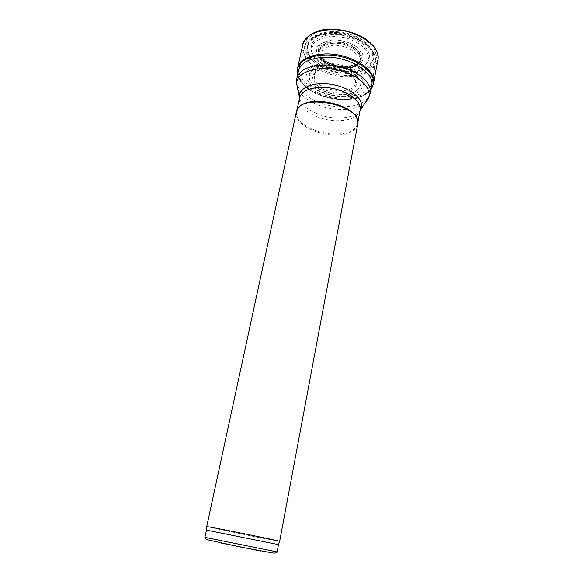 <?xml version="1.0" encoding="UTF-8"?>
<svg xmlns="http://www.w3.org/2000/svg" width="583" height="583" viewBox="0 0 583 583"><rect width="100%" height="100%" fill="white"/><g stroke="black" fill="none" stroke-linecap="round" stroke-linejoin="round"><path stroke-width="0.44" stroke-dasharray="2.92 2.19" d="M357 118.786L357.59 123.734C355.455 130.505 347.883 133.944 334.875 134.054C315.461 134.112 293.956 121.818 296.696 111.455L299.159 107.119M357.94 124.558C355.768 131.43 348.073 134.913 334.853 135.023C315.126 135.074 293.271 122.598 296.055 112.082M279.665 541.367L255.762 536.936L206.695 526.653M278.528 544.66L206.469 530.129M346.943 71.075L334.518 69.596C326.327 67.045 319.754 63.35 314.798 58.519L311.242 50.881L313.326 43.681C317.582 39.593 323.959 37.123 332.448 36.27L345.704 37.778C354.435 40.591 361.205 44.578 366.007 49.752L368.879 57.586L365.993 64.538C361.38 68.277 355.025 70.456 346.943 71.075M344.553 96.581C321.233 97.069 295.61 81.467 299.174 67.708L299.21 67.555C301.338 57.272 320.001 51.195 339.714 55.239C359.463 59.153 374.308 71.986 372.282 82.29L372.26 82.443C369.505 91.458 360.272 96.166 344.553 96.581M332.325 31.569L331.647 31.584C313.778 33.246 305.805 39.651 307.722 50.794C312.182 70.026 359.368 79.543 370.934 63.54C381.311 52.565 362.189 33.238 337.506 31.744L332.325 31.569M297.6 68.233C295.107 79.711 311.366 92.872 331.333 96.8C351.272 100.917 371.356 95.087 373.506 83.537M297.388 69.209L297.381 69.239C294.889 80.702 311.162 93.841 331.137 97.776C351.083 101.894 371.174 96.078 373.317 84.55L373.324 84.52M298.321 71.6C296.703 82.473 312.189 94.635 331.02 98.352C349.829 102.222 368.82 97.011 371.531 86.364M327.376 62.942L315.461 64.866L307.97 69.785L305.937 76.599C307.452 81.635 311.424 86.204 317.873 90.307C325.307 93.739 333.257 95.721 341.74 96.246C349.829 95.772 356.191 93.79 360.819 90.314L363.734 83.763C362.852 78.669 359.164 73.881 352.671 69.399C344.888 65.609 336.457 63.46 327.376 62.942M328.44 64.873L327.894 64.881C314.47 65.813 308.269 70.244 309.281 78.173C311.949 92.835 350.74 100.662 358.888 88.179C366.758 79.332 348.022 64.392 328.44 64.873M328.411 65.697L327.93 65.697C314.784 66.608 308.699 70.944 309.675 78.705C312.284 93.069 350.347 100.75 358.312 88.514C366.022 79.835 347.592 65.201 328.411 65.697M340.202 43.608L334.219 43.222C325.431 43.74 320.351 46.545 318.974 51.632L318.959 51.683C315.454 66.586 357.685 75.105 360.228 60.005L360.236 59.954C361.985 53.447 352.176 45.248 340.202 43.608M340.61 42.588L334.416 42.173C325.591 42.697 320.497 45.518 319.12 50.634L319.112 50.685C315.6 65.653 357.911 74.187 360.476 59.021L360.491 58.978C362.24 52.485 352.54 44.286 340.61 42.588M340.698 40.424L334.321 40.016C328.127 40.599 323.346 42.326 319.994 45.204C317.866 48.549 317.815 52.149 319.841 56.012C324.279 61.587 333.002 65.682 342.44 66.695C351.768 67.016 359.303 64.035 361.817 58.876C362.466 55.152 361.03 51.413 357.517 47.653C352.912 44.235 347.3 41.823 340.698 40.424M338.497 34.601L332.499 34.382C324.031 35.22 317.582 37.633 313.144 41.633C310.44 46.261 310.586 51.18 313.581 56.391L321.277 63.234C328.331 67.001 336.107 69.333 344.597 70.23L356.242 69.224C363.012 67.001 367.487 63.525 369.666 58.81C370.074 53.643 367.633 48.549 362.342 43.528C355.579 39.046 347.628 36.066 338.497 34.601M337.477 32.575L331.683 32.415C314.091 34.04 306.235 40.336 308.115 51.304C312.488 70.23 359.004 79.609 370.373 63.853C380.575 53.053 361.751 34.062 337.477 32.575M370.285 93.127C367.56 101.967 358.305 106.558 342.534 106.893C319.134 107.265 293.344 91.823 296.856 78.319M365.162 102.739C359.922 107.25 352.125 109.524 341.769 109.568C323.419 109.67 302.643 100.247 297.847 89.17M360.134 110.216C356.257 115.354 348.969 117.955 338.271 118.021C320.825 118.116 301.156 108.205 299.589 98.01M360.163 110.034C357.998 116.979 350.441 120.557 337.491 120.747C318.165 120.929 296.834 108.46 299.633 97.827M277.158 551.919L204.91 537.351M260.601 550.993L220.534 542.911M343.963 66.994C335.363 66.564 328.572 63.904 323.609 59.021C321.503 55.757 321.248 52.667 322.844 49.752C325.562 47.238 329.563 45.729 334.846 45.234C343.875 45.663 350.842 48.44 355.761 53.57C357.7 56.915 357.758 59.998 355.936 62.826C353.079 65.201 349.086 66.593 343.963 66.994M344.64 67.825C334.489 67.555 326.742 64.443 321.408 58.497C314.091 49.657 326.145 40.548 342.002 43.885C357.918 46.953 365.505 60.02 355.331 65.34C352.453 66.921 348.889 67.752 344.64 67.825M345.085 67.941C334.299 67.657 326.065 64.349 320.38 58.023C312.583 48.615 325.38 38.872 342.301 42.435C359.274 45.707 367.297 59.648 356.461 65.296C353.393 66.979 349.603 67.861 345.085 67.941M345.653 68.546C335.218 68.262 324.848 64.225 319.09 58.147C316.307 53.869 315.935 49.803 317.983 45.948C321.524 42.61 326.772 40.599 333.724 39.921C344.742 40.11 355.71 44.534 361.249 50.94C363.741 55.363 363.777 59.415 361.343 63.11C357.568 66.207 352.343 68.022 345.653 68.546M348.044 73.72L333.673 72.001C324.199 69.056 316.569 64.793 310.797 59.204L306.6 50.335L308.946 41.954L317.669 35.782L331.188 33.246L346.681 34.995C356.891 38.289 364.776 42.96 370.343 49.008L373.616 58.14L370.183 66.2C364.79 70.514 357.408 73.021 348.044 73.72M348.211 76.832C325.314 77.532 300.34 61.732 304.173 47.726C306.359 37.283 324.622 30.986 343.81 34.929C363.034 38.733 377.427 51.617 375.394 62.09C372.741 71.352 363.683 76.271 348.211 76.832M330.823 29.441L316.175 32.225L306.738 38.952L304.202 48.061L308.713 57.666L319.098 65.974C328.331 70.383 338.235 72.875 348.802 73.465C358.931 72.766 366.962 70.098 372.901 65.485L376.837 56.799L373.535 46.888L363.34 37.771L348.204 31.467L330.823 29.441M302.686 44.898C300.128 56.835 316.124 70.317 335.895 74.209C355.623 78.282 375.59 72.044 377.857 60.056M329.446 67.759L320.031 69.173C315.439 71.352 312.984 74.289 312.648 77.991C313.72 81.809 316.686 85.3 321.561 88.456C327.216 91.108 333.294 92.646 339.787 93.076L348.372 91.946C353.094 90.03 355.863 87.268 356.665 83.66C356.031 79.813 353.291 76.191 348.445 72.795C342.636 69.909 336.304 68.226 329.446 67.759M330.488 67.366L329.461 67.366C320.912 67.759 315.942 70.303 314.536 74.988C310.71 89.155 353.313 97.74 355.273 83.201C357.131 76.154 343.664 67.351 330.488 67.366M357.59 123.734L357.962 121.745M296.696 111.455L297.119 109.473M297.381 109.524L296.747 110.136M357.7 121.687L358.049 122.496M344.371 67.664L356.461 65.296L354.18 66.484L345.355 68.102C334.03 67.774 325.7 64.414 320.38 58.023L327.464 63.328C328.01 63.984 336.683 67.847 344.371 67.664M299.21 67.555L304.173 47.726C304.654 45.314 306.381 42.661 309.347 39.768L317.312 35.264C324.155 33.1 333.031 32.684 343.934 34.011C354.515 36.999 362.553 40.81 368.048 45.445L373.681 52.696C375.335 56.617 375.904 59.75 375.394 62.09L372.282 82.29M371.801 84.907L372.26 82.443M298.642 70.157L299.174 67.708M297.541 75.178C299.48 82.174 305.572 88.266 315.84 93.455L320.191 95.328L331.669 98.578C341.463 99.861 349.734 99.795 356.475 98.381C362.677 96.261 366.838 94.169 368.944 92.107L370.868 89.957M309.281 78.173L309.675 78.705M358.888 88.179L358.312 88.514M360.236 59.954L355.273 83.201C355.696 82.349 355.411 80.862 354.42 78.749C353.371 76.606 350.565 74.281 345.989 71.775C340.866 69.45 335.414 68.196 329.635 68C315.767 68.284 314.12 74.77 314.536 74.988L318.974 51.632M318.959 51.683L319.112 50.685M360.228 60.005L360.476 59.021M319.12 50.634C318.879 50.335 317.196 56.464 328.484 62.818L338.417 66.076C345.777 66.877 351.994 66.068 357.058 63.656C359.245 61.915 360.389 60.355 360.491 58.978M308.115 51.304L307.722 50.794M370.373 63.853L370.934 63.54"/><path stroke-width="0.87" d="M299.159 107.119C309.114 95.044 352.504 103.796 357 118.786M206.695 526.653L296.747 110.136C302.92 93.572 358.778 104.838 358.049 122.496L279.665 541.367M206.63 526.617L206.695 526.602C206.827 526.092 279.76 540.798 279.68 541.323L279.738 541.359M206.469 530.129L278.47 544.631L277.158 551.919L204.91 537.351L206.469 530.129M373.324 84.52L373.528 83.449C377.114 70.047 350.449 53.024 325.343 53.935L325.139 53.942C309.369 54.795 300.194 59.524 297.621 68.145L297.388 69.209M373.317 84.55L373.331 84.469C376.924 71.09 350.215 54.073 325.103 54.991L324.92 54.991C309.143 55.837 299.968 60.559 297.403 69.158L297.381 69.239M371.531 86.364C376.093 73.392 349.851 56.23 325.03 57.2C309.223 58.074 300.325 62.877 298.321 71.6M297.847 89.17L296.623 83.748L296.856 78.319C298.802 68.145 317.575 62.155 337.499 66.243C357.452 70.193 372.435 82.99 370.285 93.127L368.398 98.221L365.162 102.739M299.589 98.01L296.623 83.748C296.383 72.715 315.651 65.536 336.763 69.887C357.911 74.056 372.887 88.142 368.398 98.221L360.134 110.216M299.429 96.144C299.305 86.925 315.782 81.117 333.753 84.819C351.753 88.368 364.688 100.108 361.001 108.555L360.163 110.034C361.89 101.959 349.428 91.72 333.017 88.47C316.627 85.111 301.171 89.709 299.633 97.827L299.429 96.144M220.534 542.911L260.601 550.993M330.16 29.784C314.419 30.826 305.266 35.862 302.686 44.898C302.847 38.74 315.184 28.552 331.1 29.15C344.553 29.485 356.439 32.976 366.743 39.629L373.339 45.751L375.853 49.468C377.973 54.219 378.637 57.746 377.857 60.056C381.697 46.108 355.375 28.596 330.386 29.777L330.16 29.784M357.962 121.745L360.163 110.034M297.119 109.473L299.633 97.827M278.47 544.631L279.68 541.323M206.535 530.122L206.695 526.602M204.91 537.351C204.669 538.145 205.733 539.005 208.095 539.924L240.582 547.043L273.208 553.056C275.766 553.129 277.085 552.75 277.158 551.919M370.285 93.127L371.801 84.907M296.856 78.319L298.642 70.157M297.651 68L302.686 44.898M373.55 83.303L377.857 60.056M297.403 69.158L297.541 75.178M370.868 89.957L373.331 84.469"/></g></svg>
